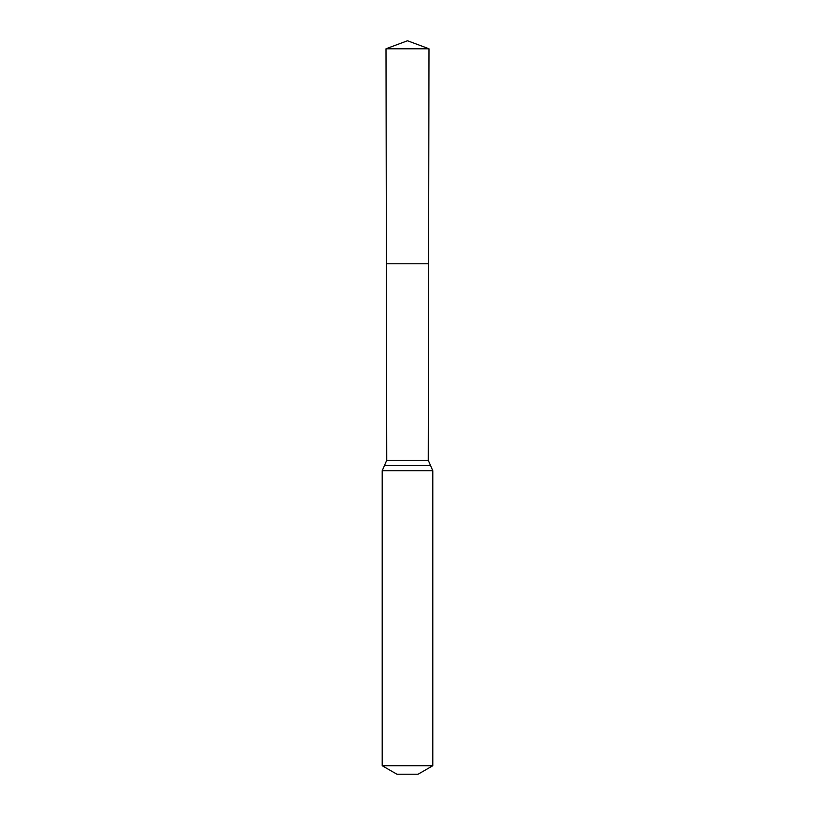 <?xml version="1.0" encoding="UTF-8"?>
<svg xmlns="http://www.w3.org/2000/svg" width="815" height="815" viewBox="0 0 815 815"><rect width="100%" height="100%" fill="white"/><g stroke="black" fill="none" stroke-linecap="round" stroke-linejoin="round"><path stroke-width="1.22" d="M428.262 460.261L428.609 263.754L386.392 263.754L386.004 48.778L428.996 48.778L428.609 263.754L386.392 263.754L386.738 460.261L428.262 460.261L432.796 470.734L432.796 765.733L418.034 774.25L396.966 774.25L382.204 765.733L432.796 765.733M407.5 263.754L428.609 263.754L428.996 48.778L407.5 40.75L386.004 48.778M382.204 765.733L382.204 470.734L432.796 470.734M382.204 470.734L384.476 465.497L430.524 465.497M384.476 465.497L386.738 460.261M407.5 40.75L428.996 48.778"/></g></svg>
